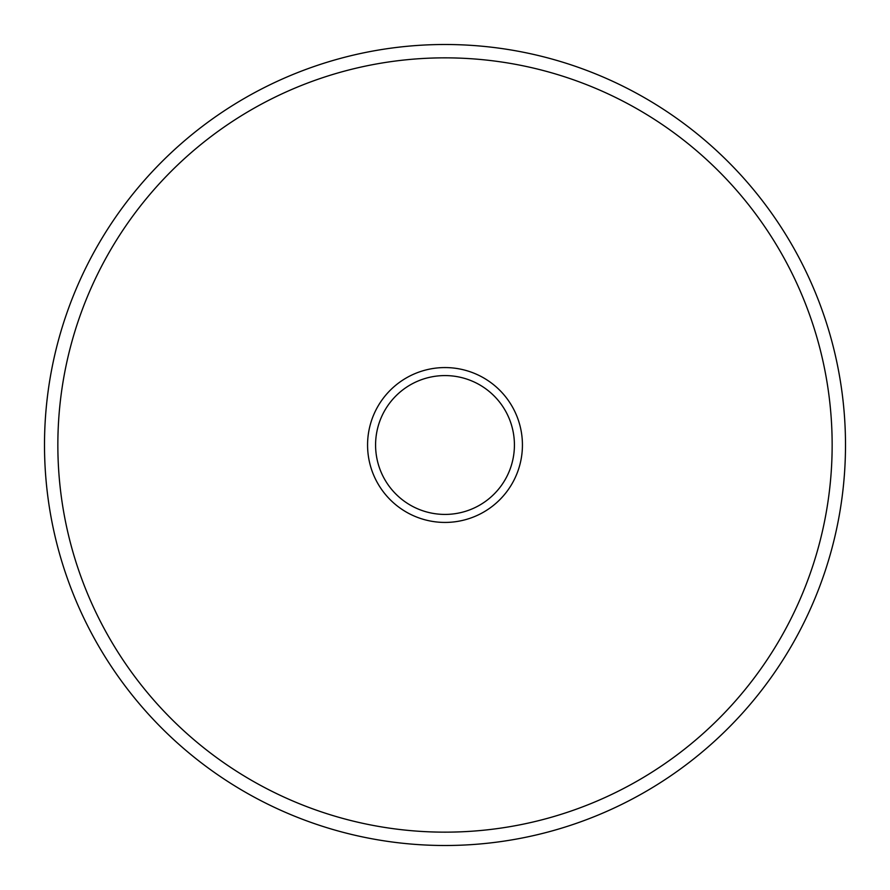 <?xml version="1.0" encoding="UTF-8"?>
<svg xmlns="http://www.w3.org/2000/svg" width="890" height="890" viewBox="0 0 890 890"><rect width="100%" height="100%" fill="white"/><g stroke="black" fill="none" stroke-linecap="round" stroke-linejoin="round"><path stroke-width="1.33" d="M445 845.5A400.5 400.5 0 0 0 845.5 445A400.5 400.5 0 0 0 445 44.5A400.5 400.5 0 0 0 44.5 445A400.5 400.5 0 0 0 445 845.5A400.5 400.5 0 0 0 845.5 445A400.5 400.5 0 0 0 445 44.5A400.5 400.5 0 0 0 44.5 445A400.5 400.5 0 0 0 445 845.5M445 514.42A69.42 69.42 0 0 1 375.58 445A69.42 69.42 0 0 1 445 375.58A69.42 69.42 0 0 1 514.42 445A69.42 69.42 0 0 1 445 514.42A69.42 69.42 0 0 1 375.58 445A69.42 69.42 0 0 1 445 375.58A69.42 69.42 0 0 1 514.42 445A69.42 69.42 0 0 1 445 514.42M445 832.15A387.15 387.15 0 0 0 832.15 445A387.15 387.15 0 0 0 445 57.85A387.15 387.15 0 0 0 57.85 445A387.15 387.15 0 0 0 445 832.15M445 522.43A77.43 77.43 0 0 1 367.57 445A77.43 77.43 0 0 1 445 367.57A77.43 77.43 0 0 1 522.43 445A77.43 77.43 0 0 1 445 522.43"/></g></svg>
